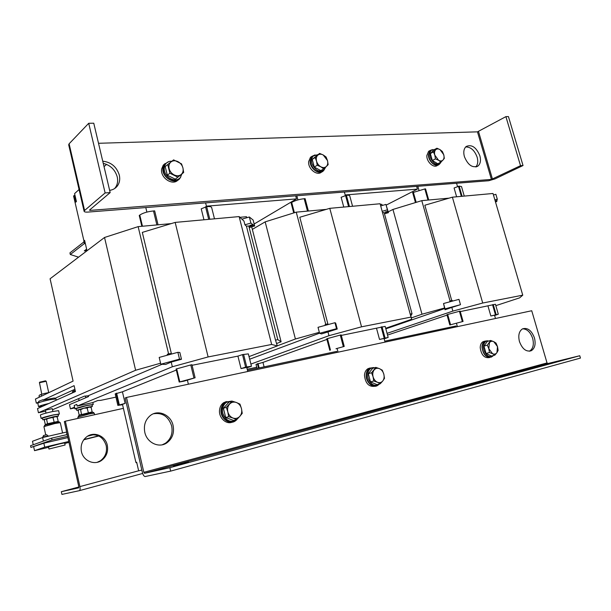 <?xml version="1.0" encoding="UTF-8"?>
<svg xmlns="http://www.w3.org/2000/svg" width="611" height="611" viewBox="0 0 611 611"><rect width="100%" height="100%" fill="white"/><g stroke="black" fill="none" stroke-linecap="round" stroke-linejoin="round"><path stroke-width="0.92" d="M42.587 437.537L48.315 435.91L42.648 437.086M46.688 434.734L43.511 435.513M144.807 432.336C146.938 442.83 159.12 448.489 166.918 442.822C172.401 438.629 174.456 432.848 173.081 425.485C170.897 414.846 158.264 409.164 150.382 415.503C145.365 419.688 143.509 425.302 144.807 432.336M162.259 444.793L165.482 443.212C170.958 439.026 173.012 433.26 171.638 425.92C168.46 416.465 162.411 412.417 153.468 413.762M519.449 341.557C522.313 349.057 526.262 352.112 531.295 350.714C534.877 348.377 535.931 344.115 534.449 337.921C531.57 330.391 527.583 327.366 522.504 328.863C519.022 331.2 518.006 335.431 519.449 341.557M529.432 351.218L529.5 351.18C533.09 348.85 534.144 344.596 532.67 338.418C530.455 332.14 527.087 328.939 522.573 328.825M188.723 462.26L173.455 465.918L188.723 462.26M560.371 360.826L544.882 364.66L560.371 360.826M103.259 163.351C110.431 165.214 115.082 169.713 117.228 176.854C118.144 181.024 117.503 184.644 115.296 187.722L114.601 188.562M102.747 161.205C111.103 162.144 116.617 166.757 119.298 175.052C120.222 179.237 119.58 182.872 117.373 185.965C115.479 188.425 112.905 189.891 109.644 190.365M465.674 146.953C470.753 146.907 474.579 150.321 477.145 157.195C478.268 161.426 477.81 164.68 475.77 166.956M479.864 155.79C481.071 160.456 480.445 163.863 477.985 166.024C472.486 168.269 467.957 165.13 464.391 156.622C463.214 152.017 463.81 148.641 466.185 146.487C471.73 144.158 476.29 147.259 479.864 155.79M89.718 435.131C97.936 433.764 103.427 437.247 106.192 445.579C107.315 452.025 105.344 457.112 100.28 460.847L97.202 462.298M107.299 445.243C108.422 451.705 106.451 456.807 101.38 460.549C94.17 465.597 83.195 460.755 81.431 451.582C80.362 445.427 82.141 440.478 86.777 436.743C94.056 431.068 105.489 435.91 107.299 445.243M48.704 392.575L46.215 381.287L39.478 382.707L41.769 394.194M45.489 380.844L39.753 382.165M46.803 404.413L44.259 405.551M48.88 403.474C42.694 404.925 39.249 405.971 38.539 406.613L42.816 406.2M56.296 400.152L56.036 398.975L50.079 399.686C43.007 401.228 38.921 402.42 37.798 403.252L38.539 406.613M54.662 398.914L54.455 397.99L42.938 400.121L42.854 399.739L38.745 401.274L39.035 402.588M452.453 301.108L452.27 300.467L451.025 300.696L449.772 301.139L449.948 301.788M170.591 354.311L170.416 353.578L168.346 353.922L167.246 354.342L167.445 355.174M56.701 416.74L58.442 416.015L53.356 416.778L42.801 419.772L44.656 419.635M58.442 415.999L58.076 414.334L52.981 415.083L42.426 418.084L42.801 419.772M58.137 414.617L59.374 414.021L53.432 414.892C46.367 416.496 42.258 417.664 41.12 418.398L42.495 418.375M59.366 414.014L58.625 410.676L52.691 411.508C45.619 413.097 41.517 414.273 40.379 415.022L41.12 418.398M57.312 421.666L46.436 424.233L45.229 425.035L59.313 421.811M65.11 444.999L64.644 442.891L59.435 443.93L48.498 446.908L48.964 449.032L65.117 445.007L48.964 449.032M43.916 426.615L54.975 423.499L60.29 422.644L62.574 432.962M78.911 409.721L78.185 410.684L79.186 415.167L92.154 411.913L91.138 407.438L90.611 407.232L92.337 406.483L87.495 407.186L76.658 410.279L78.506 410.157M92.337 406.468L91.956 404.788L87.106 405.475L76.276 408.576L76.658 410.279M92.024 405.078L93.254 404.474L87.602 405.276C80.4 406.903 76.184 408.11 74.962 408.889L76.337 408.874M162.03 364.286L88.374 395.676L88.572 396.554L69.494 404.642L70.433 408.858L74.573 407.147L74.198 405.49L76.795 404.406L77.169 406.078L92.544 402.649L97.783 400.518L100.655 400.373L115.945 397.127M92.589 412.249L80.377 414.77L79.071 415.564M92.154 411.913L92.505 412.234L91.062 412.196L93.246 412.341M83.768 439.783L98.814 435.987M98.554 435.864L83.974 439.5M78.093 418.375L77.826 417.191L89.175 413.983L94.239 413.189L94.583 414.724M164.962 163.641L163.236 165.176L161.648 168.987C159.998 177.686 172.554 186.118 177.961 180.062M168.888 161.587L164.558 164.099L162.969 167.918C161.258 176.991 174.693 185.408 179.756 178.565L180.871 176.747M166.375 163.106L164.932 164.435C163.42 166.421 162.992 168.842 163.633 171.699C165.115 178.84 174.517 183.193 178.809 178.824M171.874 161.243C169.346 161.09 167.33 161.915 165.818 163.717C164.306 165.703 163.878 168.124 164.519 170.988C166.077 178.58 176.373 182.765 180.306 177.518L181.91 173.914M429.808 150.665L428.601 151.329L426.845 155.568C426.425 161.877 433.894 168.651 437.522 165.314L437.919 165.1M432.557 149.573L430.213 150.436L428.456 154.682C428.044 160.999 435.521 167.788 439.149 164.451L439.935 163.603M431.542 150.146L430.427 150.772C428.8 152.299 428.372 154.606 429.151 157.707C431.672 163.687 434.917 165.825 438.904 164.138M434.734 149.435L431.511 150.176C429.877 151.704 429.449 154.018 430.228 157.119C432.771 163.137 436.04 165.276 440.027 163.534L441.325 161.701M312.068 156.256L310.487 157.294L308.662 161.548C307.768 168.888 317.292 176.434 321.684 171.951M315.108 154.904L312 156.324L310.174 160.578C309.281 167.994 318.957 175.571 323.303 170.935L324.22 169.797M313.558 155.774L312.274 156.668C310.602 158.44 310.128 160.861 310.862 163.939C313.794 170.775 317.758 173.073 322.761 170.82M317.605 154.698L313.29 156.011C311.618 157.783 311.144 160.212 311.885 163.297C314.986 170.362 319.049 172.577 324.067 169.957L325.671 167.109M250.059 226.253L252.862 225.497L250.059 226.253M249.846 225.406L252.641 224.695M495.361 201.538L496.957 201.256L495.468 201.89M495.162 200.851L496.758 200.584M385.442 212.788L387.977 212.07L385.442 212.788L385.228 212.025L387.764 211.314M370.029 367.99L367.959 368.693C365.852 370.014 364.691 372.229 364.469 375.33C365.424 383.609 369.052 387.237 375.353 386.213M373.581 367.547L369.655 368.189C367.547 369.51 366.386 371.732 366.165 374.833C365.592 381.875 372.664 388.55 377.445 385.556L378.599 384.716M371.572 367.959L369.854 368.593C366.936 370.64 365.951 373.924 366.913 378.446C368.983 384.113 372.236 386.435 376.674 385.419M374.879 367.677L370.984 368.257C368.066 370.304 367.089 373.596 368.043 378.125C370.35 384.174 373.802 386.404 378.415 384.823L379.622 383.929M484.668 341.213L483.08 341.671C481.247 342.748 480.292 344.749 480.208 347.667C481.323 355.128 484.447 358.413 489.594 357.527L489.778 357.481M487.586 340.77L484.844 341.159C483.011 342.244 482.056 344.245 481.98 347.163C483.095 354.64 486.234 357.939 491.381 357.053L492.313 356.404M486.348 341.114L485.004 341.534C482.514 343.214 481.751 346.17 482.721 350.393C484.668 355.549 487.448 357.672 491.076 356.748M489.167 340.907L486.188 341.198C483.698 342.878 482.942 345.834 483.912 350.057C485.921 355.335 488.762 357.435 492.42 356.35L493.573 355.472M226.46 401.519L223.618 402.718C221.297 404.36 219.937 406.781 219.548 409.966C218.486 417.603 226.169 424.874 232.31 422.132M231.516 401.114L225.146 402.237C222.816 403.886 221.457 406.307 221.067 409.507C219.876 417.901 229.087 425.34 235.204 421.025L236.808 419.711M227.888 401.587L225.398 402.672C222.083 405.223 220.884 408.866 221.793 413.601C224.023 419.917 227.918 422.484 233.486 421.3M231.859 401.16L226.421 402.359C223.107 404.91 221.908 408.553 222.816 413.296C225.581 420.452 229.98 422.781 236.022 420.284L238.626 417.634M75.184 390.429L72.465 391.598M328.023 324.601L327.84 323.906L326.274 324.189L325.075 324.624L325.266 325.35M52.882 411.47L52.256 408.629L45.512 410.141L45.932 413.128M87.006 250.77L84.601 240.375L84.188 243.697L85.341 243.575M203.959 219.792L201.225 208.832L206.655 206.64C209.726 206.396 211.391 206.686 211.643 207.519L214.484 218.83M98.516 143.287L477.474 131.846L491.412 179.42L520.519 165.688L523.031 165.528L494.971 178.924L488.655 180.741L205.602 202.883L206.541 206.648M205.602 202.883L88.045 212.078C85.662 212.231 84.356 211.971 84.119 211.307L84.585 210.49L69.112 143.784L88.71 123.292L105.123 192.931L84.585 210.49M146.877 212.086L145.785 207.557M141.844 226.299L139.247 215.477L139.782 215.049C142.989 212.949 147.564 211.582 153.506 210.955L154.667 210.871L158.043 224.81M208.695 219.357L205.54 206.739M171.477 354.067L142.31 232.394L175.174 222.412L239.13 216.584L243.98 221.067L244.935 224.802L250.907 223.061L249.349 216.989L253.13 220.036L254.657 225.994L249.784 227.414L248.776 225.948L246.447 226.177L244.935 224.802M246.447 226.177L275.515 340.113L277.829 339.663L248.776 225.948M277.829 339.663L281.106 341.793L251.701 226.857M168.583 353.861L138.139 226.635L171.248 223.603M42.938 400.121L74.107 385.656L75.436 391.559L37.523 408.576L38.432 412.731L135.611 370.258L104.542 237.473L138.139 226.635M38.829 402.672L36.339 403.176L35.43 399.036L73.083 381.111L50.087 278.769L104.542 237.473M254.145 224.008L296.488 198.888L295.686 195.833M343.772 207.06L341.129 197.292L346.406 195.299C348.484 195.123 349.591 195.314 349.752 195.879L352.57 206.266M344.398 192.03L345.322 195.467M297.924 199.896L296.824 195.749M293.715 212.941L291.05 202.783L291.684 202.394C295.25 200.469 299.421 199.247 304.194 198.72L305.11 198.659L308.387 211.032M348.56 206.625L345.513 195.383M328.054 324.594L299.795 217.256L329.787 208.336L380.103 203.753L411.615 319.293L385.678 328.26M410.485 314.008L412.028 313.71L384.12 212.529L382.562 212.689M325.755 324.342L296.251 212.147L326.205 209.397M277.272 345.834L295.403 338.998L265.174 221.862L296.251 212.147M451.72 300.528L424.844 205.235L452.392 197.177L493.008 193.481L522.756 295.166L519.617 297.863L495.834 305.645M464.261 196.093L461.504 186.538L459.167 186.149L454.088 187.982L456.623 196.795M461.351 196.36L458.433 186.218M386.175 205.128L417.405 189.12L416.633 186.378M456.57 183.254L457.524 186.584M418.917 190.113L417.832 186.279M415.457 202.577L412.662 192.618L424.836 188.936L425.569 188.883L428.716 200.003M450.063 300.994L421.781 200.645L449.1 198.14M411.432 317.896L421.995 314.222L392.949 209.451L421.781 200.645M387.069 333.354L452.858 311.106L482.713 303.025L452.392 197.177M451.827 307.432L460.48 304.683L445.022 308.853L445.045 309.762L451.827 307.432L452.858 311.106M385.839 328.84L444.709 308.547L445.045 309.762M387.534 335.08L447.061 315.108M449.826 324.976L446.939 314.673L459.426 311.266L460.144 311.121L463.069 321.439L449.826 324.976L463.069 321.439M460.282 311.587L495.437 304.263L498.293 314.176M482.713 303.025L522.756 295.166M337.241 329.016L336.524 328.703L319.584 333.293L321.493 333.942L337.241 329.016L335.676 323.066L334.943 322.715L336.524 328.703M334.943 322.715L318.026 327.32L319.584 333.293M250.9 364.072L328.97 335.691L361.544 326.816L329.787 208.336M77.169 406.078L172.333 366.768L208.114 356.939L271.658 344.459L239.13 216.584M208.114 356.939L175.174 222.412M181.482 359.253L179.855 352.494L177.87 352.31L179.512 359.123L160.808 364.232L165.65 364.439L171.217 362.086L181.482 359.253L179.512 359.123M172.333 366.768L171.217 362.086M74.198 405.49L74.962 408.889M115.196 393.881L122.429 391.811L176.319 370.052M179.199 382.043L176.075 369.021L190.785 364.943L191.938 364.714L195.1 377.766L183.98 381.165L179.199 382.043L195.1 377.766M192.075 365.294L237.923 356.114L242.491 354.609L248.341 353.876L251.449 366.249L245.622 367.142L241.032 368.593L246.729 367.394L247.761 371.503M271.658 344.459L277.295 345.941L249.028 356.603M70.433 408.858L74.748 407.934M277.295 345.941L275.515 340.113M73.839 390.872L73.519 389.902M75.39 391.353L67.378 395.18M33.674 446.778L34.514 450.658L44.718 447.16L43.855 443.212L30.917 447.42L52.042 439.928L67.607 436.315M43.855 443.212L67.584 437.675M68.737 441.402L67.867 437.476M67.218 434.551L51.652 438.14L30.55 445.725L30.917 447.42M51.652 438.14L52.042 439.928M65.362 421.193L64.338 421.59L78.834 486.845L78.689 487.861L61.329 491.702L61.925 494.406L79.315 490.679C80.125 490.266 80.324 488.907 79.904 486.6L65.362 421.193L123.407 408.347L122.483 404.36L125.11 403.367L122.429 391.811M136.864 463.077L135.894 462.428L123.407 408.347M61.329 491.702L78.857 486.982M547.028 362.926L531.73 310.739L126.485 397.456L143.837 472.318L144.563 473.296L547.853 363.53L547.028 362.926L143.837 472.318M547.853 363.53L579.755 355.739L580.45 358.077L170.66 471.112L145.067 476.557C143.936 476.282 143.058 474.976 142.432 472.631L125.14 397.975L126.485 397.456M170.66 471.112L169.858 467.698L144.563 473.296M579.755 355.739L169.858 467.698M227.834 411.906C227.185 408.835 227.758 406.239 229.56 404.108C231.493 402.153 233.769 401.61 236.381 402.496L232.043 401.106L226.322 407.361L227.834 411.906L228.613 416.679L232.997 418.054C230.4 416.985 228.682 414.938 227.834 411.906M239.81 416.366C237.9 418.352 235.632 418.917 232.997 418.054L236.61 419.635L239.81 416.366L242.246 413.326L241.475 408.606C242.139 411.638 241.582 414.22 239.81 416.366M241.475 408.606C240.642 405.62 238.947 403.581 236.381 402.496L239.963 404.115L241.475 408.606M236.61 419.635L233.646 420.46L225.673 417.519L228.613 416.679M225.673 417.519L223.405 408.247L229.11 402.023L232.043 401.106M223.405 408.247L226.322 407.361M488.823 348.728L489.442 342.695C490.572 341.228 492.023 340.885 493.787 341.671L490.664 340.472L487.349 345.169L488.823 348.728L489.449 352.532L492.588 353.716L488.823 348.728M496.926 352.639C495.811 354.128 494.36 354.479 492.588 353.716L494.857 355.128L496.926 352.639L498.125 350.393L497.514 346.628L496.926 352.639M497.514 346.628L493.787 341.671L496.04 343.099L497.514 346.628M494.857 355.128L491.45 356.045L486.05 353.464L489.449 352.532M486.05 353.464L483.965 346.132L487.28 341.45L490.664 340.472M483.965 346.132L487.349 345.169M373.069 376.75C372.42 374.047 372.771 371.778 374.123 369.945C375.589 368.265 377.377 367.845 379.5 368.677L375.857 367.387L371.557 372.763L373.069 376.75L373.756 380.981L377.422 382.257C375.314 381.264 373.856 379.423 373.069 376.75M382.791 380.928C381.348 382.631 379.561 383.074 377.422 382.257L380.256 383.754L382.791 380.928L384.495 378.339L383.815 374.153C384.464 376.827 384.12 379.087 382.791 380.928M383.815 374.153C383.028 371.511 381.592 369.686 379.5 368.677L382.303 370.197L383.815 374.153M380.256 383.754L376.979 384.647L370.495 381.89L373.756 380.981M370.495 381.89L368.311 373.703L372.611 368.349L375.857 367.387M368.311 373.703L371.557 372.763M491.412 179.42L90.054 210.383L89.909 209.756M520.519 165.688L505.9 116.632L477.474 131.846M505.9 116.632L508.436 116.594L523.031 165.528M68.707 144.83L69.112 143.784M88.71 123.292L93.766 123.208L110.171 192.595L89.481 210.115L90.054 210.383M110.171 192.595L105.123 192.931M264.089 366.867L262.959 362.399L326.923 339.418M335.981 348.744L344.23 346.422L335.981 348.744M338.074 352.18L337.066 348.377M336.944 352.417L336.676 351.401L247.486 370.403M384.151 338.845L388.168 337.417L379.523 339.433L384.052 338.479L385.045 342.129M341.32 335.408L385.174 326.389L388.161 337.402M379.523 339.433L376.536 328.359M382.188 211.322L387.42 209.817L385.923 204.418L388.436 212.666L384.472 213.804M380.699 205.922L385.923 204.418M387.42 209.817L388.436 212.666M344.23 346.422L341.182 334.897L340.281 335.072L326.755 338.784L329.78 350.286M257.017 368.38L256.024 364.416L262.959 362.399M259.14 367.921L258.041 363.537M384.151 338.028L381.134 326.908M457.395 326.648L456.432 323.242M456.211 326.9L455.951 325.991L384.777 341.152M494.62 315.528L498.301 314.199L490.847 315.994L494.528 315.223L495.475 318.499M490.847 315.994L487.983 306.035M494.872 199.85L497.301 199.163L495.872 194.29L493.444 194.985M497.301 199.163L496.827 200.82M496.644 201.493L495.552 202.18M495.399 314.65L492.519 304.652M188.371 384.212L187.333 379.905M241.032 368.593L237.923 356.114M135.894 462.428L136.673 462.237L138.651 470.821L141.844 470.088M79.071 189.509L74.588 193.611L76.421 201.554L75.772 202.134L76.36 201.294M241.925 219.166L249.349 216.989M250.907 223.061L254.657 225.994M125.11 403.367L117.847 405.399L122.567 404.711M119.298 404.734L116.625 393.148M246.844 367.83L251.449 366.272M245.622 367.142L242.491 354.609M206.419 206.167L296.488 198.888M345.184 194.955L417.405 189.12M316.544 161.151C315.94 158.616 316.338 156.645 317.743 155.225C319.263 153.957 321.088 153.88 323.227 154.973L319.606 153.414L315.139 157.516L316.544 161.151L317.208 165.253L320.851 166.811C318.728 165.566 317.292 163.679 316.544 161.151M326.327 166.505C324.831 167.788 323.005 167.895 320.851 166.811L323.746 168.812L326.327 166.505L328.153 164.665L327.496 160.594C328.099 163.106 327.71 165.077 326.327 166.505M327.496 160.594L323.227 154.973L326.091 156.996L327.496 160.594M323.746 168.812L320.813 170.614L314.291 167.078L317.208 165.253M314.291 167.078L312.229 159.372L319.606 153.414M312.229 159.372L315.139 157.516M434.833 155.163C434.245 152.88 434.49 151.108 435.582 149.84C436.766 148.71 438.255 148.641 440.035 149.634L436.926 148.221L433.451 151.895L434.833 155.163L435.437 158.86L438.568 160.273L434.833 155.163M443.013 160.021C441.845 161.174 440.363 161.258 438.568 160.273L440.898 162.091L443.013 160.021L444.334 158.379L443.739 154.713C444.327 156.974 444.09 158.745 443.013 160.021M443.739 154.713L440.035 149.634L442.356 151.475L443.739 154.713M440.898 162.091L437.797 163.748L432.344 160.533L435.437 158.86M432.344 160.533L430.365 153.59L433.841 149.924L436.926 148.221M430.365 153.59L433.451 151.895M173.6 159.876L167.735 164.519L169.873 173.219L177.877 177.182L183.667 172.478L182.926 167.91L181.528 163.87L173.6 159.876M177.877 177.182L175.296 179.16L167.322 175.227L165.199 166.574L167.735 164.519M167.322 175.227L169.873 173.219M174.211 174.952C171.615 173.57 169.919 171.454 169.125 168.613C168.521 165.764 169.148 163.534 170.996 161.93C172.982 160.502 175.288 160.395 177.9 161.617C180.466 163.007 182.139 165.107 182.926 167.91C183.537 170.729 182.926 172.951 181.108 174.57C179.145 176.029 176.846 176.159 174.211 174.952M75.772 202.134L74.229 195.459L73.58 196.047L83.936 240.902L83.799 242.009L69.944 252.87L70.318 254.512L78.559 257.178M74.229 195.459L75 195.405M86.968 250.609L84.303 250.892L86.625 249.12M70.318 254.512L84.188 243.697M66.904 434.62L66.622 431.878M94.109 434.291L88.763 435.544M93.796 434.642L87.594 436.185M88.396 412.952L87.152 408.072L83.738 408.201L80.629 409.706L81.53 414.678M91.138 407.438L89 407.071L87.152 408.072M90.077 407.102L83.738 408.201L79.247 409.515L80.629 409.706M79.186 415.167L80.377 414.77L79.17 415.579L92.429 412.349C93.613 412.31 94.01 412.578 93.628 413.158M43.396 441.111L42.61 437.529L66.347 432.099M44.718 447.16L68.76 441.486M42.61 437.529L32.482 441.272L33.238 444.762M34.514 450.658L48.59 447.328M64.781 443.494L68.959 442.387M54.242 422.468L53.05 417.634L49.667 417.771L46.581 419.261L47.559 423.721L58.19 421.376L57.213 416.954L54.99 416.618L53.05 417.634M47.437 424.179L47.559 423.721L45.329 424.614L44.351 420.177L45.313 419.047L46.581 419.261M56.296 416.671L57.213 416.954M56.281 416.549L44.985 419.261M177.87 352.31L159.188 357.435L160.808 364.232M256.735 367.257L247.203 369.281M328.97 335.691L327.893 331.574M361.544 326.816L411.318 317.04M249.678 359.199L319.553 333.171M445.022 308.853L443.525 303.522L458.976 299.352L460.48 304.683M444.709 308.547L443.525 303.522M104.038 166.658L106.543 164.367M421.995 314.222L444.686 307.952M412.028 313.71L410.951 315.696M295.403 338.998L319.332 332.315M281.106 341.793L276.668 343.481M88.396 395.783L84.463 396.142L52.5 409.752M135.611 370.258L160.563 363.209M38.432 412.731L45.512 411.234M388.206 211.834L392.949 209.451M252.343 229.385L265.174 221.862M380.294 204.448L381.852 204.303L382.18 205.495M54.57 398.517L74.916 389.268M36.339 403.176L38.898 401.992M39.31 397.188L39.012 395.836L39.692 395.012M39.998 394.821L44.32 393.499L39.982 394.828M49.155 392.506L44.32 393.499L49.04 392.56M41.502 396.142L41.204 394.782M239.909 217.31L246.416 216.714L247.05 217.661M246.691 217.768L246.416 216.714M48.376 436.208L42.808 437.484M43.083 436.903L43.595 435.46M44.458 425.416L45.229 425.035L44.45 426.318M78.361 415.992L79.17 415.579L78.353 416.893M153.506 210.955L156.882 224.917M139.782 215.049L142.462 226.238M209.81 219.257L206.655 206.64M304.194 198.72L307.478 211.116M291.684 202.394L294.395 212.727M349.454 206.549L346.406 195.299M462.092 196.291L459.167 186.149M424.836 188.936L427.983 200.072M413.349 192.259L416.183 202.356M138.644 470.791L79.904 486.6M79.369 490.664L142.661 473.456M492.466 179.122L478.52 131.533M327.443 338.532L330.467 350.05M340.281 335.072L343.329 346.605M258.522 368.059L257.437 363.751M385.029 337.837L382.02 326.732M447.664 314.421L450.567 324.731M459.426 311.266L462.344 321.592M496.124 314.489L493.245 304.507M176.663 368.769L179.787 381.814M190.785 364.943L193.947 378.003M118.763 404.933L116.098 393.354M246.729 366.906L243.598 354.388M185.652 462.664L185.744 463.054M42.946 436.949L43.534 435.483M165.482 443.212L166.918 442.822M529.5 351.18L531.295 350.714M117.373 185.965L115.296 187.722M477.985 166.024L476.443 166.803M101.38 460.549L100.28 460.847M45.42 380.806L46.13 381.233M57.228 421.666L59.687 422.613M45.733 434.895L43.916 426.608M164.932 164.435L165.818 163.717M430.427 150.772L431.511 150.176M312.274 156.668L313.29 156.011M250.029 226.207L249.807 225.352M496.957 201.248L496.758 200.568M369.854 368.593L370.984 368.257M485.004 341.534L486.188 341.198M225.398 402.672L226.421 402.359M85.425 396.149L85.784 397.738M72.678 392.567L72.465 391.582M78.643 398.639L79.079 400.579M144.501 473.296L547.777 363.537M223.618 402.718L225.146 402.237M483.08 341.671L484.844 341.159M367.959 368.693L369.655 368.189M68.692 144.769L84.119 211.307M252.862 225.482L252.641 224.649M117.847 405.399L115.189 393.858M310.487 157.294L312 156.324M428.601 151.329L430.213 150.436M163.236 165.176L164.558 164.099M90.031 406.964L90.703 407.27M93.254 404.459L92.819 402.542M56.151 416.488L56.953 416.855M47.795 435.758L46.665 434.719M39.807 382.089L39.348 382.784"/></g></svg>
